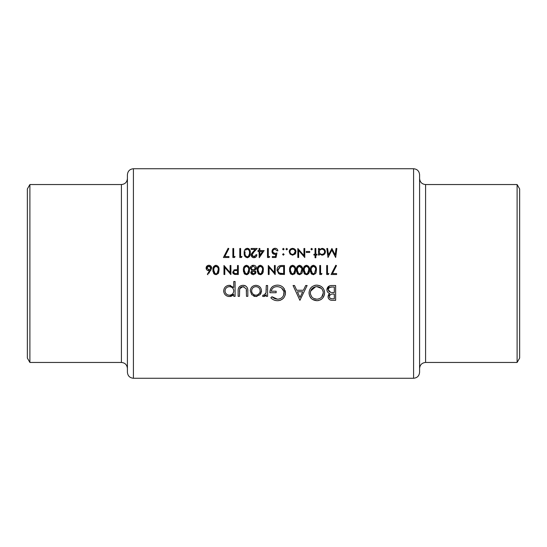 <?xml version="1.0" encoding="UTF-8"?>
<svg xmlns="http://www.w3.org/2000/svg" width="547" height="547" viewBox="0 0 547 547"><rect width="100%" height="100%" fill="white"/><g stroke="black" fill="none" stroke-linecap="round" stroke-linejoin="round"><path stroke-width="0.82" d="M215.415 273.712L215.983 273.801L214.985 273.5L213.713 269.999L214.055 267.736L215.983 266.191C217.72 266.731 218.465 268.003 218.212 269.999L216.995 273.5L215.983 273.801L216.701 273.657M234.8 273.5L233.562 272.078C233.829 270.902 234.608 270.396 235.907 270.553L237.487 270.574L237.487 273.575L234.8 273.5M244.782 272.809L246.451 273.801L245.453 273.5L244.181 269.999L244.523 267.736L246.451 266.191C248.188 266.731 248.933 268.003 248.68 269.999L247.463 273.5L246.451 273.801L247.169 273.657M258.628 272.809L260.297 273.801L259.299 273.5L258.027 269.999L258.369 267.736L260.297 266.191C262.034 266.731 262.779 268.003 262.526 269.999L261.309 273.5L260.297 273.801L261.015 273.657M311.715 272.809L313.383 273.801L312.385 273.5L311.113 269.999L311.455 267.736L313.383 266.191C315.12 266.731 315.865 268.003 315.612 269.999L314.395 273.5L313.383 273.801L314.101 273.657M305.889 273.712L306.457 273.801L305.458 273.5L304.187 269.999L304.529 267.736L306.457 266.191C308.193 266.731 308.939 268.003 308.686 269.999L307.469 273.5L306.457 273.801L306.983 273.726M297.869 272.809L299.537 273.801L298.539 273.5L297.267 269.999L297.602 267.736L299.537 266.191C301.274 266.731 302.012 268.003 301.766 269.999L300.542 273.5L299.537 273.801L300.248 273.657M290.942 272.809L292.611 273.801L291.613 273.5L290.341 269.999L290.683 267.736L292.611 266.191C294.348 266.731 295.093 268.003 294.84 269.999L293.623 273.5L292.611 273.801L293.137 273.726M281.254 273.5L280.249 273.322C278.676 272.734 277.89 271.592 277.876 269.883L280.043 266.649L283.647 266.416L283.647 273.575L281.254 273.5M252.188 273.5L251.565 272.42L253.323 270.922L255.141 272.406L254.485 273.5L252.188 273.5M127.41 178.541L127.41 368.459C127.054 364.808 125.051 362.811 121.407 362.456L121.407 184.544C125.051 184.189 127.054 182.192 127.41 178.541M127.41 372.261L127.41 174.739C127.766 171.095 129.769 169.091 133.413 168.736L133.413 378.264C129.769 377.909 127.766 375.905 127.41 372.261M29.894 184.544L29.894 362.456L27.35 358.053L27.35 188.947L29.894 184.544L121.407 184.544M517.106 362.456L519.65 358.053L519.65 188.947L517.106 184.544L517.106 362.456L425.593 362.456L425.593 184.544C421.949 184.189 419.946 182.192 419.59 178.541L419.59 190.951M419.59 273.5L419.59 372.261C419.234 375.905 417.231 377.909 413.587 378.264L413.587 168.736C417.231 169.091 419.234 171.095 419.59 174.739L419.59 368.459C419.946 364.808 421.949 362.811 425.593 362.456M255.893 296.529L260.023 294.737L261.507 290.895C261.213 287.483 259.346 285.623 255.893 285.315C252.468 285.616 250.601 287.476 250.294 290.895L251.777 294.744L255.893 296.529L256.967 296.44M235.087 296.344L235.087 281.514L233.76 281.514L233.76 287.469L229.337 285.315C225.884 285.643 223.996 287.524 223.682 290.956C224.017 294.354 225.918 296.207 229.384 296.529L233.76 294.334L233.76 296.344L235.087 296.344M270.827 297.8C272.632 299.688 274.854 300.659 277.486 300.713C282.368 300.33 285.028 297.732 285.459 292.925L283.64 287.934C281.944 286.019 279.797 285.083 277.22 285.131C272.515 285.466 270.068 288.002 269.876 292.727L276.146 292.727L276.146 291.209L271.203 291.209C271.962 288.235 273.924 286.717 277.103 286.649C281.24 286.874 283.578 288.987 284.125 292.987C283.688 296.795 281.493 298.867 277.527 299.195L271.962 296.72L270.827 297.8M316.918 300.713C321.677 300.207 324.241 297.589 324.617 292.857C324.193 288.146 321.588 285.568 316.795 285.131C312.022 285.582 309.431 288.18 309.028 292.925C309.417 297.691 312.043 300.289 316.918 300.713L312.474 299.435M335.639 300.33L335.639 285.507L331.626 285.507C328.809 285.582 327.236 286.984 326.894 289.719C326.969 291.606 327.92 292.871 329.752 293.507L328.036 296.659C328.391 299.25 329.957 300.474 332.747 300.33L335.639 300.33M299.906 300.33L307.127 285.507L305.677 285.507L303.421 290.259L296.7 290.259L294.512 285.507L293.062 285.507L299.906 300.33M267.592 296.344L267.592 285.507L266.259 285.507L266.027 292.864L263.873 295.202L263.189 295.011L262.457 296.159L263.62 296.529L266.259 294.744L266.259 296.344L267.592 296.344M247.825 296.344L247.825 291.168C248.058 287.599 246.437 285.65 242.971 285.315C239.538 285.63 237.924 287.551 238.13 291.066L238.13 296.344L239.463 296.344L239.682 288.679L242.957 286.649L246.28 288.782L246.492 296.344L247.825 296.344M332.446 273.575L336.508 265.651L335.81 265.268L331.079 274.498L336.617 274.498L336.617 273.575L332.446 273.575M327.496 273.575L327.496 265.493L326.689 265.493L326.689 274.498L328.357 274.498L328.884 273.575L327.496 273.575M320.576 273.575L320.576 265.493L319.769 265.493L319.769 274.498L321.431 274.498L321.957 273.575L320.576 273.575M313.41 274.724L315.653 273.5L316.419 269.992C316.686 267.449 315.681 265.869 313.41 265.268C311.113 265.856 310.081 267.428 310.306 269.992L311.134 273.5L313.41 274.724M306.484 274.724L308.727 273.5L309.499 269.992C309.759 267.449 308.761 265.869 306.484 265.268C304.187 265.856 303.154 267.428 303.38 269.992L304.214 273.5L306.484 274.724M299.565 274.724L301.807 273.5L302.573 269.992C302.84 267.449 301.835 265.869 299.565 265.268C297.267 265.856 296.228 267.428 296.453 269.992L297.288 273.5L299.565 274.724M292.638 274.724L294.881 273.5L295.647 269.992C295.913 267.449 294.908 265.869 292.638 265.268C290.341 265.856 289.308 267.428 289.534 269.992L290.361 273.5L292.638 274.724M284.454 274.498L284.454 265.493L281.664 265.493C278.765 265.527 277.233 266.991 277.069 269.883L278.587 273.5L279.784 274.17L284.454 274.498M275.223 274.498L275.223 265.493L274.416 265.493L274.416 272.563L268.297 265.493L268.297 274.498L269.103 274.498L269.103 267.415L275.223 274.498M260.324 274.724L262.567 273.5L263.333 269.992C263.599 267.449 262.601 265.869 260.324 265.268C258.027 265.856 256.994 267.428 257.22 269.992L258.054 273.5L260.324 274.724M253.309 274.724L255.627 273.5L255.948 272.42L254.635 270.512L256.413 268.044C256.201 266.252 255.189 265.322 253.364 265.268L250.977 266.252L250.294 268.119L252.037 270.512L250.758 272.392L251.066 273.5L253.309 274.724L251.483 274.02M246.478 274.724L248.721 273.5L249.487 269.992C249.753 267.449 248.748 265.869 246.478 265.268C244.181 265.856 243.148 267.428 243.374 269.992L244.201 273.5L246.478 274.724M238.294 274.498L238.294 265.493L237.487 265.493L237.487 269.65L234.554 269.794L232.755 272.085L233.179 273.5L234.478 274.362L238.294 274.498M230.909 274.498L230.909 265.493L230.102 265.493L230.102 272.563L223.983 265.493L223.983 274.498L224.79 274.498L224.79 267.415L230.909 274.498M216.01 274.724L218.253 273.5L219.019 269.992C219.285 267.449 218.287 265.869 216.01 265.268C213.713 265.856 212.68 267.428 212.906 269.992L213.733 273.5L216.01 274.724M208.749 273.5L211.634 268.003C211.498 266.334 210.588 265.418 208.913 265.268C207.197 265.398 206.253 266.314 206.096 268.023C206.24 269.65 207.128 270.539 208.769 270.69L209.699 270.601L207.32 274.238L207.942 274.724L207.32 274.238M315.845 257.726L315.845 255.073L317 255.073L317 254.259L315.845 254.259L315.845 248.488L315.038 248.488L315.038 254.259L313.882 254.259L313.882 255.073L315.038 255.073L315.038 257.726L315.845 257.726M309.725 252.413L309.725 251.49L306.265 251.49L306.265 252.413L309.725 252.413M292.583 255.182L295.093 254.095L295.995 251.764C295.824 249.699 294.689 248.57 292.583 248.379C290.498 248.564 289.363 249.692 289.185 251.764L290.088 254.102L292.583 255.182M284.105 254.437L283.36 255.182L284.105 254.437L283.36 253.685L282.608 254.437L283.36 255.182L282.608 254.437L283.36 253.685M283.36 249.876L284.105 249.124L283.36 248.379L282.608 249.124L283.36 249.876L282.608 249.124L283.36 248.379L284.105 249.124L283.36 249.876L282.608 249.124M269.151 257.493L269.685 256.57L268.297 256.57L268.297 248.488L267.49 248.488L267.49 257.493L269.151 257.493M256.064 254.724L253.979 256.803L252.023 254.977L253.726 252.215L257.22 248.488L251.1 248.488L251.1 249.418L255.292 249.418L253.042 251.818L251.217 255.046C251.36 256.7 252.27 257.589 253.938 257.726C255.75 257.541 256.734 256.543 256.871 254.724L256.064 254.724L255.975 255.271M241.459 257.493L241.986 256.57L240.605 256.57L240.605 248.488L239.791 248.488L239.791 257.493L241.459 257.493M228.947 257.493L228.947 256.57L224.776 256.57L228.837 248.646L228.14 248.263L223.408 257.493L228.947 257.493M234.533 257.493L235.06 256.57L233.678 256.57L233.678 248.488L232.872 248.488L232.872 257.493L234.533 257.493M250.294 252.987C250.574 250.464 249.576 248.885 247.285 248.263C244.974 248.871 243.941 250.444 244.181 252.987C243.941 255.531 244.974 257.104 247.285 257.726C249.569 257.097 250.574 255.517 250.294 252.987M259.23 257.726L264.146 250.567L259.873 250.567L259.873 248.488L259.066 248.488L259.066 250.567L258.027 250.567L258.027 251.49L259.066 251.49L259.23 257.726M272.338 257.493L276.03 257.493L276.953 252.994L274.97 253.452C273.644 253.418 272.919 252.755 272.796 251.47C272.912 250.082 273.671 249.323 275.086 249.186L277.069 250.799L277.876 250.799C277.63 249.247 276.714 248.4 275.127 248.263C273.165 248.42 272.119 249.48 271.989 251.435C272.078 253.213 273.021 254.198 274.826 254.376L275.886 254.205L275.401 256.57L272.338 256.57L272.338 257.493M286.703 249.876L287.455 249.124L286.703 248.379L285.958 249.124L286.703 249.876L287.455 249.124L286.703 248.379L285.958 249.124L286.703 248.379M304.768 248.488L303.954 248.488L303.954 255.558L297.841 248.488L297.841 257.493L298.648 257.493L298.648 250.41L304.768 257.493L304.768 248.488M311.633 249.876L312.385 249.124L311.633 248.379L310.881 249.124L311.633 249.876L310.881 249.124L311.633 248.379L312.385 249.124L311.633 249.876L310.881 249.124L311.633 248.379M318.498 255.073L319.304 255.073L319.304 253.856L321.964 255.182C324.063 254.991 325.219 253.863 325.424 251.798C325.246 249.733 324.104 248.591 321.992 248.379L319.304 249.63L319.304 248.488L318.498 248.488L318.498 255.073M336.849 248.488L336.036 248.488L335.174 254.984L331.913 248.488L328.48 254.97L327.619 248.488L326.805 248.488L328.002 257.493L331.824 250.109L335.66 257.493L336.849 248.488M331.038 300.2L330.381 300.036M330.21 299.975L329.465 299.565M328.391 298.265L328.125 297.486M328.036 296.659L328.46 294.86M328.467 294.847L329.362 293.773M329.144 293.254L328.583 292.953M328.036 292.522L327.222 291.339M326.894 289.719L329.574 285.855M329.882 285.746L330.744 285.561M329.458 295.982L329.369 296.631C329.834 294.669 331.188 293.807 333.417 294.06L334.306 294.06L334.306 298.812L332.501 298.812C330.723 298.956 329.677 298.231 329.369 296.631L329.424 297.165M329.506 297.431L330.463 298.443M331.01 298.648L332.501 298.812M330.73 294.477L329.752 295.346M329.738 295.366L329.472 295.92M334.306 294.06L333.417 294.06M328.603 291.031L330.655 292.365L328.227 289.719C328.733 287.667 330.128 286.772 332.412 287.025L334.306 287.025L334.306 292.542L331.393 292.467M332.726 292.536L333.424 292.542M328.296 289.137L328.268 290.204M331.708 287.045L329.663 287.469M329.082 287.872L328.713 288.283M328.624 288.406L328.33 289.014M248.461 248.529L248.994 248.878M249.781 256.051L247.682 257.699M245.063 256.57L244.824 256.194M244.372 254.998L244.29 254.553M244.283 254.546L244.201 253.767M244.229 251.893L244.461 250.649M244.502 250.519L244.762 249.904M245.022 249.466L245.535 248.899M249.473 253.658L249.487 252.994C249.74 254.977 249.001 256.249 247.258 256.803L247.873 256.693M248.413 256.399L249.459 253.87M246.656 256.693L247.258 256.803C245.528 256.228 244.776 254.964 244.988 252.994L245.063 251.846M245.118 254.526L245.2 254.881M245.439 255.531L246.102 256.393M245.029 252.126L244.988 252.994M245.603 250.143L246.923 249.213M246.608 249.309L246.143 249.562M247.88 249.295L247.258 249.186C249.001 249.747 249.747 251.011 249.487 252.994L249.473 252.358M249.316 251.087L249.152 250.574M249.029 250.328L248.413 249.589M252.673 256.331L254.396 256.769M254.793 256.652L255.162 256.461M256.659 255.866L256.399 256.386M255.593 257.227L254.519 257.671M253.938 257.726L252.406 257.295M251.729 256.639L251.415 256.085M251.415 256.078L251.264 255.572M251.258 254.574L251.374 254.116M251.565 253.671L251.818 253.268M251.921 253.124L252.399 252.523M253.726 252.215L252.714 253.35M252.064 254.56L252.181 255.695M259.873 251.49L262.56 251.49L259.873 255.401L259.873 251.49M275.886 254.205L274.826 254.376M272.748 253.507L272.406 253.049M271.989 251.435L273.897 248.475M276.379 248.543L276.734 248.762M277.295 249.323L277.773 250.307M277.069 250.799L275.086 249.186C273.685 249.309 272.919 250.068 272.796 251.47L272.837 251.887M272.946 252.263L274.97 253.452L276.953 252.994M275.052 274.498L274.218 273.5M281.192 274.444L280.126 274.273M277.151 270.888L277.09 270.389M277.117 269.097L277.281 268.345M277.363 268.112L277.76 267.298M279.722 273.117L283.011 273.575M280.358 266.567L277.91 270.444M277.917 270.526L278.013 270.997M278.327 271.784L278.861 272.509M282.614 266.416L281.377 266.451M281.308 266.457L280.823 266.498M295.435 267.804L295.551 268.42M295.647 269.992L295.209 272.891M294.908 273.459L294.368 274.088M291.257 274.355L290.293 273.391M289.684 271.804L289.561 270.902M289.582 268.905L289.814 267.64M289.842 267.545L290.122 266.895M290.368 266.485L290.847 265.945M293.725 273.425L294.313 272.782M294.669 271.9L294.765 271.38M294.826 270.676L294.826 269.377M290.382 269.131L290.382 270.936M290.491 271.627L290.758 272.461M290.963 267.141L290.416 268.85M294.402 267.374L292.276 266.218M291.961 266.307L291.483 266.574M294.676 268.119L294.498 267.565M302.361 267.804L302.477 268.42M302.573 269.992L302.135 272.891M298.183 274.355L297.212 273.391M296.611 271.804L296.488 270.902M296.501 268.905L296.741 267.64M296.768 267.545L297.042 266.895M300.652 273.425L301.753 269.377M297.308 269.131L297.308 270.936M297.411 271.627L297.684 272.461M297.883 267.141L297.336 268.85M301.602 268.119L299.202 266.218M298.888 266.307L298.402 266.574M309.287 267.804L309.397 268.42M309.452 271.155L309.37 271.797M309.363 271.818L309.137 272.686M308.761 273.459L307.14 274.649M305.103 274.355L304.139 273.391M303.53 271.804L303.414 270.902M303.428 268.905L303.667 267.64M303.694 267.545L303.968 266.895M307.469 273.5L308.05 272.953M308.515 271.9L308.611 271.38M308.672 270.676L308.672 269.377M304.228 269.131L304.235 270.936M304.337 271.627L304.604 272.461M304.788 272.809L305.458 273.5M304.809 267.141L304.262 268.85M308.255 267.374L306.129 266.218M305.807 266.307L305.329 266.574M308.522 268.119L308.344 267.565M316.207 267.804L316.323 268.42M316.419 269.992L315.981 272.891M312.029 274.355L311.065 273.391M310.457 271.804L310.334 270.902M314.498 273.425L315.598 269.377M311.154 269.131L311.154 270.936M311.264 271.627L311.53 272.461M311.735 267.141L311.188 268.85M315.175 267.374L313.048 266.218M312.734 266.307L312.255 266.574M315.448 268.119L315.27 267.565M321.957 273.575L321.431 274.498M328.884 273.575L328.357 274.498M324.583 293.616L324.474 294.375M324.378 294.819L322.819 297.944M321.479 299.216L320.289 299.941M318.997 300.433L317.691 300.679M311.257 298.423L309.581 295.92M314.525 285.438L316.036 285.158M316.795 285.131L319.824 285.691M321.178 286.416L322.347 287.387M324.309 290.621L324.583 292.132M313.971 298.539L316.85 299.195C312.905 298.86 310.737 296.768 310.361 292.932L310.388 293.554M310.477 294.177L311.715 296.816M310.388 292.303L310.361 292.932C310.717 289.055 312.877 286.963 316.85 286.649L316.214 286.676M315.585 286.758L310.614 291.093M321.369 288.419L316.85 286.649C320.747 286.963 322.894 289.035 323.284 292.864L323.174 291.64M323.168 291.626L322.204 289.37M321.704 297.048L323.284 292.864C322.942 296.7 320.795 298.812 316.85 299.195L318.504 298.983M300.016 297.445L297.404 291.777L302.696 291.777L300.016 297.445M275.613 300.529L274.71 300.282M271.927 298.778L271.524 298.443M272.481 297.192L273.138 297.705M273.172 297.732L274.519 298.498M274.628 298.546L275.975 299.004M276.748 299.147L278.17 299.161M279.353 298.949L280.467 298.532M283.606 295.401L283.996 291.763M283.948 291.551L281.691 288.153M277.767 286.669L277.103 286.649M271.442 290.231L271.203 291.209M269.979 291.243L270.327 289.76M270.355 289.691L270.915 288.46M270.929 288.44L271.832 287.237M271.859 287.216L272.96 286.286M279.907 285.486L280.755 285.787M280.775 285.794L282.334 286.69M284.098 288.529L284.433 289.048M285.014 290.286L285.349 291.572M285.356 291.626L285.404 291.982M285.431 292.242L285.459 292.925M285.425 293.705L285.315 294.464M285.315 294.477L285.144 295.168M283.695 297.91L283.168 298.484M283.155 298.498L280.57 300.166M280.556 300.173L279.818 300.412M279.045 300.583L278.273 300.679M265.774 295.414L265.172 295.995M264.939 296.153L264.037 296.495M263.873 295.202L264.297 295.141M265.678 293.828L266.163 291.948M266.259 289.985L266.259 289.151M232.906 295.284L232.413 295.667M231.866 295.989L230.663 296.406M230.629 296.412L230.096 296.495M229.384 296.529L228.263 296.433M227.169 296.112L226.711 295.893M223.778 292.016L223.716 291.537M223.682 290.956L224.092 288.795M227.169 285.725L228.708 285.349M230.007 285.349L230.602 285.452M228.543 295.127L229.391 295.202C226.745 294.977 225.289 293.554 225.015 290.942L225.097 291.777M225.767 293.329L226.964 294.498M225.357 289.301L225.015 290.942C225.289 288.337 226.738 286.908 229.371 286.649L228.523 286.731M226.95 287.38L226.369 287.845M226.294 287.913L225.774 288.542M230.225 286.724L229.371 286.649C232.051 286.854 233.514 288.269 233.76 290.901L233.685 290.047M233.446 289.24L233.254 288.837M233.036 288.474L232.714 288.078M232.489 287.852L231.819 287.346M233.76 290.901C233.535 293.541 232.085 294.977 229.391 295.202C232.065 294.99 233.521 293.561 233.76 290.901M246.492 291.319L246.458 290.047M246.382 289.24L246.28 288.782M243.996 286.765L241.931 286.758M241.924 286.758L240.967 287.141M240.557 287.435L240.188 287.797M239.894 288.207L239.463 291.319M238.13 291.066C237.938 287.524 239.552 285.609 242.971 285.315M243.524 285.336L244.099 285.404M244.126 285.411L245.09 285.671M245.131 285.684L245.788 286.026M247.668 289.014L247.723 289.39M254.984 296.467L253.637 296.091M250.294 290.895L250.396 289.801M251.449 287.476L251.921 286.929M261.507 290.895L261.418 291.948M261.138 292.96L260.023 294.737M255.476 295.182L255.9 295.202C253.282 294.922 251.852 293.486 251.627 290.888L251.702 291.729M251.935 292.529L252.864 293.91M252.871 293.917L253.507 294.464M251.702 290.054L251.627 290.888C251.852 288.296 253.275 286.881 255.9 286.649L255.059 286.724M254.252 286.956L253.507 287.339M256.741 286.724L255.9 286.649C258.519 286.867 259.941 288.283 260.181 290.888L260.105 290.054M259.859 289.254L259.469 288.515M258.943 287.866L258.293 287.339M260.105 291.722L260.181 290.888C259.955 293.486 258.526 294.929 255.9 295.202L257.555 294.874L259.476 293.267M283.36 255.182L282.608 254.437M289.185 251.764L289.247 251.094M295.024 249.37L295.442 249.897M295.483 249.958L295.749 250.471M295.77 253.029L295.483 253.582M292.077 254.328L292.59 254.376C290.99 254.205 290.129 253.329 289.992 251.757L290.04 252.263M290.546 253.37L291.202 253.972M290.04 251.258L289.992 251.757C290.122 250.191 290.99 249.329 292.59 249.186L292.071 249.227M291.578 249.37L291.127 249.61M293.103 249.227L292.59 249.186C294.183 249.323 295.052 250.184 295.189 251.757L295.141 251.251M294.99 250.758L294.047 249.603M295.189 251.757C295.052 253.336 294.19 254.205 292.59 254.376L293.589 254.184L295.189 251.757M322.675 248.441L323.927 248.96M324.863 249.911L325.178 250.499M320.932 254.191L321.957 254.376C320.323 254.239 319.441 253.37 319.304 251.764L319.352 252.276M319.735 253.227L320.063 253.617M319.352 251.258L319.304 251.764C319.441 250.177 320.33 249.323 321.964 249.186L321.438 249.234M319.728 250.321L319.51 250.731M322.484 249.234L321.964 249.186C323.571 249.343 324.453 250.211 324.617 251.791L324.562 251.278M323.838 249.952L323.441 249.63M324.562 252.297L324.617 251.791C324.46 253.37 323.571 254.232 321.957 254.376L323.168 254.102M323.441 253.945L324.166 253.227M263.128 267.804L263.237 268.42M263.285 271.155L263.21 271.797M263.203 271.818L262.977 272.686M262.594 273.459L260.981 274.649M258.943 274.355L257.979 273.391M257.37 271.804L257.254 270.902M257.268 268.905L257.808 266.895M261.418 273.425L261.89 272.953M262.355 271.9L262.451 271.38M262.512 270.676L262.512 269.377M258.068 269.131L258.075 270.936M258.177 271.627L258.444 272.461M258.649 267.141L258.102 268.85M262.088 267.374L259.969 266.218M259.647 266.307L259.169 266.574M262.362 268.119L262.184 267.565M250.758 272.392L252.037 270.512L250.341 267.606M250.464 267.121L250.683 266.669M252.058 265.486L252.7 265.316M255.497 265.986L255.88 266.43M256.352 267.469L256.413 268.044M256.283 268.837L256.044 269.343M255.572 271.271L255.948 272.42M253.651 270.943L251.565 272.42L253.856 273.753M251.627 272.037L251.565 272.42M255.134 272.57L255.011 271.88M252.899 269.965L251.155 268.502M251.825 269.48L252.851 269.958M251.23 267.442L251.1 268.098L252.946 266.211M253.357 266.191L255.606 268.016L253.357 266.191M253.302 269.999L255.606 268.016L253.726 269.965M249.275 267.804L249.391 268.42M249.439 271.155L249.357 271.797M249.357 271.818L249.131 272.686M248.748 273.459L247.135 274.649M245.097 274.355L244.133 273.391M243.524 271.804L243.401 270.902M247.463 273.5L248.037 272.953M248.509 271.9L248.598 271.38M248.666 270.676L248.666 269.377M244.222 269.131L244.222 270.936M244.331 271.627L244.598 272.461M244.796 267.141L244.249 268.85M248.242 267.374L246.116 266.218M245.801 266.307L245.323 266.574M248.516 268.119L248.338 267.565M235.798 274.485L234.807 274.423M233.084 273.356L232.865 272.864M232.851 272.823L232.776 272.461M233.822 270.081L234.178 269.917M233.678 271.503L233.583 272.338M233.918 273.021L234.547 273.438M234.779 273.493L235.839 273.575M237.487 270.574L235.6 270.56M209.699 270.601L208.769 270.69M206.287 269.042L206.144 268.543M206.301 266.943L206.561 266.457M206.916 266.047L208.359 265.316M209.453 265.316L209.973 265.473M211.634 268.003L210.629 270.621M208.195 269.65L208.933 269.767L206.903 267.975L207.074 268.7M207.06 267.264L206.903 267.975L208.865 266.191L207.805 266.464M207.511 266.683L207.067 267.257M209.583 266.307L208.865 266.191L210.827 267.975L210.67 267.264M210.219 266.676L209.59 266.307M210.793 268.331L209.303 269.739M218.814 267.804L218.923 268.42M219.019 269.992L218.588 272.891M214.629 274.355L213.665 273.391M213.056 271.804L212.94 270.902M212.954 268.905L213.186 267.64M213.221 267.545L213.494 266.895M217.104 273.425L217.576 272.953M218.041 271.9L218.137 271.38M218.198 270.676L218.198 269.377M213.754 269.131L213.761 270.936M213.863 271.627L214.13 272.461M214.315 272.809L214.985 273.5M214.335 267.141L213.788 268.85M217.774 267.374L215.655 266.218M215.333 266.307L214.855 266.574M218.048 268.119L217.87 267.565M230.738 274.498L229.904 273.5M133.413 378.264L413.587 378.264M133.413 168.736L413.587 168.736M425.593 184.544L517.106 184.544M121.407 362.456L29.894 362.456"/></g></svg>
